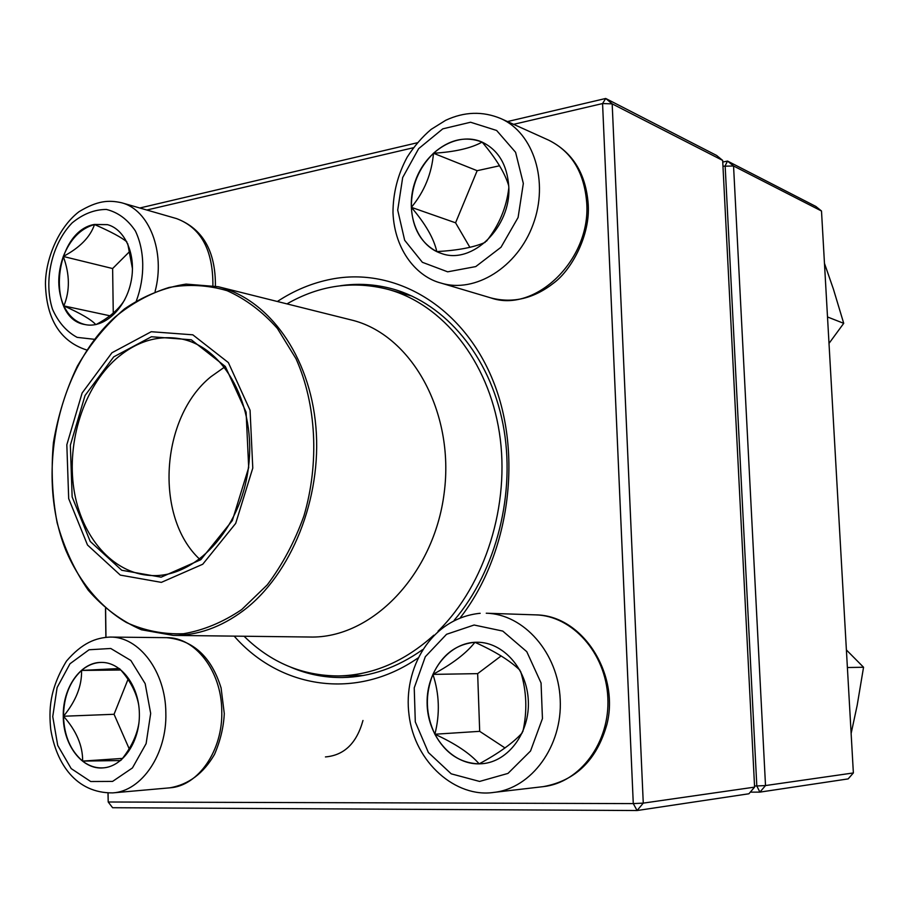 <?xml version="1.0" encoding="UTF-8"?>
<svg xmlns="http://www.w3.org/2000/svg" width="909" height="909" viewBox="0 0 909 909"><rect width="100%" height="100%" fill="white"/><g stroke="black" fill="none" stroke-linecap="round" stroke-linejoin="round"><path stroke-width="1.36" d="M754.595 787.126L722.666 160.416L612.177 103.865L643.265 803.124L754.595 787.126L748.902 793.773L637.095 810.533L112.602 807.715L108.205 801.999L633.278 803.601L602.565 103.558L513.608 124.34M108.08 793.068L108.205 801.999L107.989 793.068M105.887 637.22L105.501 608.541M139.793 208.002L417.265 142.77M507.472 121.567L605.701 98.467L716.61 155.45L722.666 160.416M277.37 301.493C294.3 290.357 312.242 282.926 331.194 279.199C394.62 266.667 462.454 305.606 492.769 380.042C523.22 454.261 509.54 554.535 460.431 617.529M418.015 657.98C356.021 700.998 279.87 688.454 234.181 636.13M413.334 147.758L146.815 210.024M105.592 608.61L105.978 637.22M291.164 667.376C307.594 674.387 324.82 677.773 342.841 677.523C370.588 676.955 397.165 667.661 422.583 649.662M454.193 620.245C496.621 570.454 516.289 492.314 502.972 424.071C489.565 355.794 445.251 303.674 392.983 289.039C375.61 284.233 358.089 283.131 340.421 285.733M637.095 810.533L643.265 803.124L633.278 803.601L637.095 810.533M612.177 103.865L605.701 98.467L602.565 103.558L612.177 103.865M94.297 224.455L107.376 224.625C125.749 229.363 136.839 256.429 130.782 282.926C124.976 309.492 103.649 328.638 85.207 324.593C45.666 318.866 53.665 231.545 94.297 224.455M124.681 299.822C118.977 309.23 109.455 317.457 96.104 324.524M95.763 324.593C91.366 319.65 80.719 313.423 63.846 305.913C68.845 316.196 76.004 322.434 85.321 324.615M63.289 256.463C57.097 274.257 57.278 290.732 63.846 305.913C70.05 290.857 69.857 274.37 63.289 256.463C79.878 247.646 90.286 236.999 94.513 224.523C80.674 228.42 70.266 239.078 63.289 256.463L112.625 268.541L113.261 313.105M107.489 224.659L94.513 224.523C111.114 231.806 121.908 237.613 126.896 241.942M127.726 243.68L132.487 268.848M129.942 251.225L112.625 268.541M63.846 305.913L109.887 315.775M63.278 716.247C62.528 687.92 80.594 661.991 101.365 662.411C121.113 662.047 138.963 685.556 139.372 713.531C140.043 741.494 122.999 766.696 103.115 767.878C82.105 769.957 63.119 744.778 63.278 716.247M119.908 669.001C130.067 680.341 136.316 692.283 138.691 704.839M138.963 722.746C137.043 735.279 131.123 747.721 121.192 760.049M120.59 760.56L82.639 761.083C89.002 766.026 95.865 768.287 103.24 767.866M63.505 716.247C64.164 735.801 70.55 750.743 82.639 761.083C82.787 745.732 76.413 730.791 63.505 716.247C75.992 700.987 82.003 685.716 81.549 670.433C69.766 681.409 63.755 696.68 63.505 716.247L114.057 714.281L129.146 748.686M101.478 662.411C94.286 662.559 87.639 665.229 81.549 670.433L119.272 668.524M127.976 679.443L114.057 714.281M81.549 670.433L120.772 670.013M82.639 761.083L122.454 758.413M478.975 763.867C451.284 764.321 427.219 735.336 427.105 702.907C426.56 670.478 449.864 641.834 477.361 642.243C503.279 642.197 527.072 668.899 528.322 700.759C529.913 732.609 508.415 761.606 482.361 763.696L478.975 763.867M477.464 642.243L474.918 642.299C456.034 644.151 442.035 654.844 432.934 674.387C452.421 663.877 466.408 653.185 474.918 642.299C495.053 651.355 510.063 660.661 519.959 670.217M520.641 671.49C526.675 691.192 527.425 711.179 522.891 731.461M522.311 732.756C513.324 742.778 498.95 753.141 479.179 763.855L482.463 763.685M434.877 734.233C445.285 753.311 460.045 763.185 479.179 763.855C470.044 753.425 455.273 743.562 434.877 734.233C440.047 713.974 439.399 694.021 432.934 674.387C424.901 694.544 425.548 714.497 434.877 734.233L479.691 731.336L505.018 747.959M501.166 655.923L477.657 673.637L479.691 731.336M432.934 674.387L477.657 673.637M508.767 186.538C511.517 226.955 472.089 265.133 441.399 253.452C416.413 245.6 404.346 211.115 415.402 180.811C426.026 150.371 457.432 131.419 481.77 141.94C498.2 149.746 507.199 164.62 508.767 186.538M411.368 207.332C412.606 228.432 421.083 243.18 436.786 251.6C434.002 238.703 425.526 223.944 411.368 207.332C424.367 191.663 431.741 173.642 433.491 153.257C418.64 168.006 411.266 186.027 411.368 207.332L455.568 222.807L469.896 247.362M481.872 141.986C465.101 135.827 448.966 139.588 433.491 153.257C455 151.917 471.203 148.19 482.077 142.099M482.111 142.088C496.121 158.552 505.006 173.142 508.745 185.856M508.813 187.89C506.506 207.559 499.052 225.341 486.429 241.226M485.201 242.328C474.191 247.293 458.056 250.384 436.786 251.6L441.501 253.486M499.586 165.768L477.157 170.699L455.568 222.807M433.491 153.257L477.157 170.699M286.96 303.89C319.536 285.199 353.374 280.404 388.473 289.494C442.751 304.549 488.19 360.578 499.371 432.57C510.54 504.518 485.372 584.703 438.047 631.176M433.82 635.198C404.46 661.593 372.713 675.171 338.591 675.944C302.333 675.83 270.825 662.593 244.067 636.243M111.943 352.76L151.235 331.717L192.822 334.819L228.364 362.589L250.066 410.266L252.782 468.078L235.692 523.402L202.741 564.239L161.359 582.374L120.306 575.102L87.503 545.014L68.686 498.621L66.834 444.751L82.117 393.029L111.943 352.76M113.705 356.873L151.439 336.75L191.31 339.796L225.341 366.486L246.1 412.197L248.691 467.556L232.34 520.55L200.798 559.705L161.154 577.17L121.761 570.273L90.241 541.457L72.141 496.939L70.357 445.194L85.037 395.517L113.705 356.873M116.011 358.93C136.202 341.364 157.939 334.705 181.221 338.943C224.773 347.352 256.645 405.971 248.396 467.862C240.658 529.811 194.946 578.419 150.689 575.488C112.523 573.465 81.071 536.628 73.879 489.031C66.63 441.422 83.81 387.62 116.011 358.93M199.707 559.251C154.166 516.982 160.529 417.254 210.899 376.735L224.512 367.111M722.746 162.052L727.541 161.075L733.552 165.995L765.514 785.558L853.369 772.945L821.497 211.002L733.552 165.995L722.962 166.222M754.538 785.978L756.822 785.967L725.143 165.779L727.541 161.075L815.862 206.445L821.497 211.002M853.369 772.945L848.142 778.899L759.879 792.125L750.311 792.137M362.975 720.473C356.714 743.176 344.216 755.334 325.445 756.924M756.822 785.967L759.879 792.125L765.514 785.558L756.822 785.967M847.393 667.524L863.55 667.251L857.176 705.339L851.131 733.472M846.393 649.946L863.55 667.251M827.508 316.968L843.722 323.331L829.008 343.409M824.474 263.371L833.383 289.028L843.722 323.331M136.384 300.765C145.224 277.029 144.815 250.657 135.373 230.931C127.635 219.444 117.965 212.286 106.387 209.445C94.388 209.49 82.969 213.979 72.118 222.91C51.756 243.907 43.371 280.983 52.495 309.219C58.312 322.263 66.527 331.649 77.129 337.364L94.445 339.307M212.899 285.54C213.104 250.111 201.014 227.807 176.664 218.626L121.545 202.741C149.144 209.661 165.62 251.895 155.098 291.414M150.678 713.417L145.167 683.648L130.839 660.479L110.762 648.481L89.071 649.765L69.993 663.752L57.108 687.556L52.745 716.587L57.721 745.414L71.186 768.594L90.718 781.524L112.591 781.41L132.441 767.935L146.122 743.619L150.678 713.417M166.62 637.663C193.265 640.129 211.422 656.889 221.092 687.943L224.284 713.576C223.637 727.098 220.387 740.687 214.535 754.345C203.514 773.434 188.572 784.603 169.71 787.842C198.321 786.194 223.148 750.118 221.762 710.69C221.512 670.956 195.14 637.061 166.62 637.663L110.103 637.073C139.02 636.436 165.699 671.615 165.836 712.883C167.131 753.822 141.804 791.25 112.784 792.887C76.004 793.33 56.278 763.537 50.734 729.313C48.916 710.327 49.075 689.874 66.505 661.048C82.14 642.936 95.684 637.72 110.103 637.073M474.112 625.017L446.558 634.289L425.31 656.718L414.231 687.874L415.299 721.916L428.389 752.527L451.216 773.832L479.588 781.433L507.983 773.411L530.549 750.993L542.446 718.587L541.06 682.989L526.777 651.685L502.757 631.073L474.112 625.017M493.746 792.409L543.264 786.637C580.147 782.763 610.257 742.051 607.826 697.51C605.826 652.935 572.216 615.688 535.583 614.87L486.258 613.223C523.811 614.041 558.251 652.912 560.205 699.453C562.603 745.982 531.572 788.455 493.746 792.409C456.193 798.159 414.606 762.708 409.039 714.928C402.903 669.138 430.468 618.552 479.838 613.314L480.179 613.314M397.71 210.115L404.664 240.271L422.378 262.303L447.671 271.825L475.759 266.587L501.007 247.248L518.096 217.49L523.334 183.448L515.585 152.292L496.632 130.476L470.578 122.238L442.785 128.851L418.663 148.633L402.676 177.55L397.71 210.115M548.706 140.179C572.829 152.371 585.998 173.801 588.225 204.457C590.339 234.886 572 269.212 554.195 282.665C534.072 298.561 512.915 303.64 490.735 297.868C534.787 313.582 590.861 260.179 586.737 203.116C584.407 172.619 571.727 151.633 548.706 140.179L500.802 118.556C533.776 132.953 549.104 181.8 533.049 224.58C517.391 267.519 474.85 293.596 441.092 283.097C417.663 277.2 394.642 251.338 392.983 212.706C393.018 193.197 397.744 174.687 407.164 157.177C414.265 146.133 422.265 136.861 431.161 129.362L445.683 120.306C464.317 111.614 482.69 111.023 500.802 118.556M350.942 319.877C410.925 333.91 455 411.572 444.16 493.121C433.945 574.761 371.588 638.686 310.003 637.027L173.244 635.402C197.537 635.596 220.932 627.324 243.407 610.587C291.369 574.443 322.07 498.268 315.9 426.98C309.844 355.612 268.53 298.981 218.24 286.721L350.942 319.877M241.703 609.575L267.28 584.851C282.449 564.682 294.664 541.73 303.901 516.005C319.525 463.067 316.4 404.278 295.993 358.714L277.404 328.456C262.428 311.571 245.669 298.993 227.114 290.698C207.979 285.062 188.64 283.983 169.074 287.46C149.826 293.448 131.771 303.345 114.909 317.173C57.04 369.452 35.36 474.464 65.914 550.479C79.617 582.192 100.513 607.337 126.487 622.529C144.576 630.732 163.586 634.471 183.527 633.732C203.582 630.289 222.966 622.233 241.703 609.575M176.664 218.626C202.741 228.636 215.66 251.111 215.422 286.062M86.844 350.045C56.392 340.296 46.132 313.389 45.45 283.676C45.609 259.713 57.869 227.932 78.992 211.717C97.672 200.435 108.785 199.957 121.545 202.741M169.71 787.842L112.784 792.887M543.264 786.637C575.636 780.74 596.861 759.981 606.917 724.371C619.711 674.546 583.01 615.12 535.583 614.87M490.735 297.868L441.092 283.097M338.591 675.944L363.1 675.535M388.473 289.494L412.072 296.118M218.24 286.721L186.072 284.097C164.449 287.437 143.929 295.698 124.522 308.878C106.239 324.524 90.514 343.625 77.345 366.168C65.948 390.154 57.971 415.663 53.415 442.694C50.961 469.998 52.199 496.689 57.131 522.789C64.141 547.945 74.515 570.398 88.218 590.168C103.637 607.86 121.386 621.063 141.452 629.778L173.244 635.402"/></g></svg>
